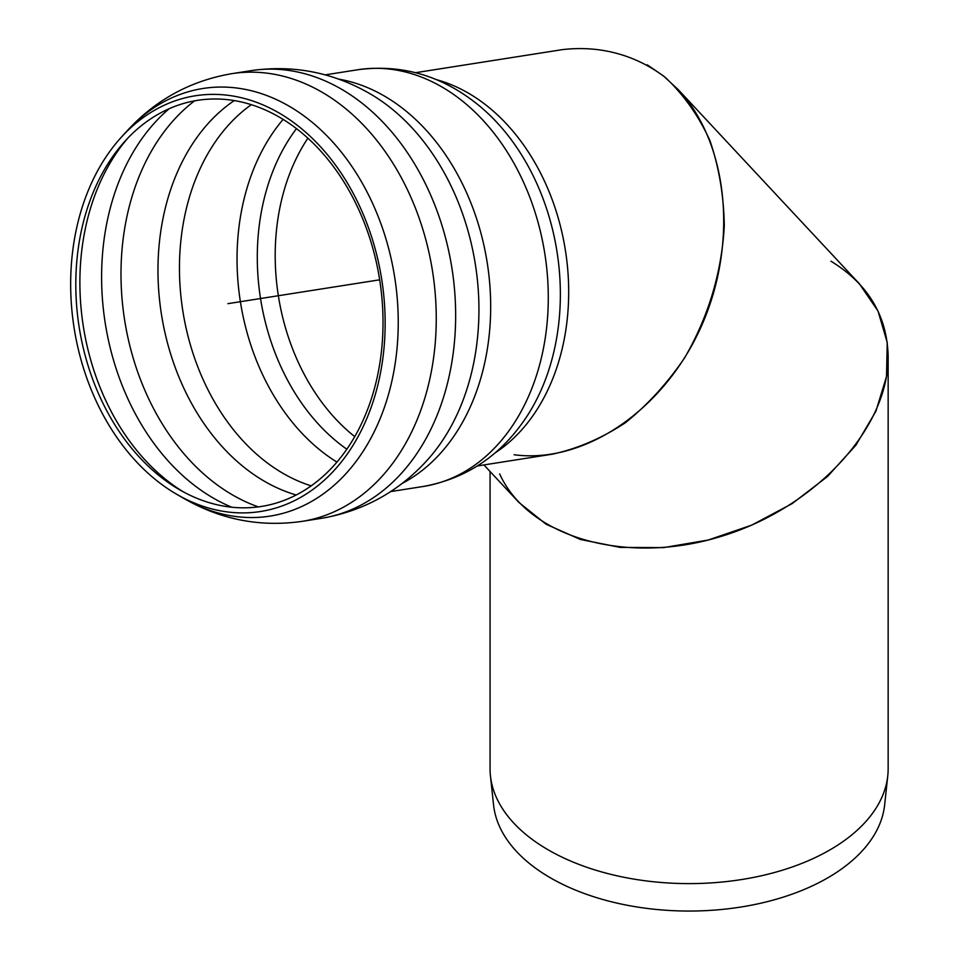 <?xml version="1.0" encoding="UTF-8"?>
<svg xmlns="http://www.w3.org/2000/svg" width="959" height="959" viewBox="0 0 959 959"><rect width="100%" height="100%" fill="white"/><g stroke="black" fill="none" stroke-linecap="round" stroke-linejoin="round"><path stroke-width="1.44" d="M499.651 473.902C528.505 537.639 625.891 565.426 719.993 536.752C814.227 508.666 888.549 429.141 888.154 356.82L888.154 768.686A199.052 114.924 180 0 1 887.77 775.795A199.052 114.924 180 0 1 689.101 883.611A199.052 114.924 180 0 1 490.433 775.795A199.052 114.924 180 0 1 490.061 768.686L490.061 471.504M888.154 356.82C887.303 315.967 868.243 284.092 830.962 261.208M887.77 775.795L884.642 804.937A195.912 113.114 180 0 1 689.101 911.05A195.912 113.114 180 0 1 493.561 804.937L490.433 775.795M278.793 112.826A210.417 155.706 81.1 0 1 376.683 389.558A210.417 155.706 81.1 0 1 177.019 494.472A210.417 155.706 81.1 0 1 120.966 137.617A210.417 155.706 81.1 0 1 278.793 112.826M279.129 117.01A205.538 152.097 81.1 0 1 374.753 387.328A205.538 152.097 81.1 0 1 179.705 489.821A205.538 152.097 81.1 0 1 124.946 141.225A205.538 152.097 81.1 0 1 279.129 117.01M415.643 72.68L562.31 49.64C599.926 45.193 635.769 54.855 665.294 77.427C683.647 94.629 698.524 115.667 709.9 140.517C718.974 167.07 723.769 195.456 724.297 225.689C721.695 272.476 708.533 316.41 684.822 357.515C667.632 382.953 647.816 404.71 625.388 422.751C601.928 438.215 577.63 448.68 552.48 454.158L477.414 465.954M514.096 454.746C584.606 464.192 663.832 410.056 700.993 327.043C738.394 244.161 728.744 143.514 678.217 89.619L663.496 75.953L647.241 64.84M678.205 89.607L859.36 283.756L878.036 311.088L887.243 342.531L886.512 376.515L875.879 411.315L855.884 445.204L827.521 476.479L792.218 503.571L751.748 525.124L708.138 540.049L663.568 547.613L620.281 547.421L580.447 539.485L546.067 524.213L518.843 502.36L483.923 464.923M227.906 303.655L379.668 279.812M436.213 79.597A199.052 147.29 81.1 0 1 565.45 250.635A199.052 147.29 81.1 0 1 494.868 453.056M478.865 105.442A203.895 150.875 81.1 0 1 527.546 415.379C501.953 454.746 467.237 478.433 423.387 486.453A210.92 156.077 81.1 0 0 547.997 310.189A210.92 156.077 81.1 0 0 441.667 86.813A210.92 156.077 81.1 0 0 357.923 69.731C402.121 63.905 442.435 75.809 478.865 105.442M338.527 79.094A210.92 156.077 81.1 0 1 384.068 95.864A210.92 156.077 81.1 0 1 490.385 293.79A210.92 156.077 81.1 0 1 402.049 483.48M370.186 93.85A216.171 159.961 81.1 0 1 427.654 459.733C398.872 491.583 363.485 511.111 321.481 518.316A226.588 167.669 81.1 0 0 455.345 328.961A226.588 167.669 81.1 0 0 341.116 88.983A226.588 167.669 81.1 0 0 251.162 70.63C293.346 64.625 333.025 72.357 370.186 93.85M251.162 70.63L231.766 73.675A226.588 167.669 81.1 0 1 321.721 92.028A226.588 167.669 81.1 0 1 435.949 332.006A226.588 167.669 81.1 0 1 302.073 521.372L321.481 518.316M231.766 73.675C190.182 80.808 155.094 100.084 126.492 131.527A216.434 160.165 81.1 0 1 288.827 106.017A216.434 160.165 81.1 0 1 389.534 390.661A216.434 160.165 81.1 0 1 184.14 498.584C221.014 519.73 260.321 527.33 302.073 521.372M183.253 491.799A211.567 156.557 81.1 0 1 88.396 215.691A211.567 156.557 81.1 0 1 127.727 138.252M231.814 507.215A221.217 163.701 81.1 0 1 110.501 207.216A221.217 163.701 81.1 0 1 169.216 108.691M258.343 506.891A221.217 163.701 81.1 0 1 129.897 204.171A221.217 163.701 81.1 0 1 194.569 100.863M296.199 494.988A211.304 156.365 81.1 0 1 166.47 203.572A211.304 156.365 81.1 0 1 234.248 100.587M311.172 485.865A205.538 152.097 81.1 0 1 187.724 203.224A205.538 152.097 81.1 0 1 251.306 104.687M336.945 462.106A205.538 152.097 81.1 0 1 245.312 194.174A205.538 152.097 81.1 0 1 283.121 119.407M346.834 449.22A199.244 147.446 81.1 0 1 265.307 194.305A199.244 147.446 81.1 0 1 296.475 128.638M354.758 436.621A193.67 143.323 81.1 0 1 282.989 194.425A193.67 143.323 81.1 0 1 307.887 138.192M390.613 491.595L423.387 486.453M325.161 74.874L357.923 69.731M177.019 494.472L184.14 498.584M120.966 137.617L126.492 131.527"/></g></svg>
